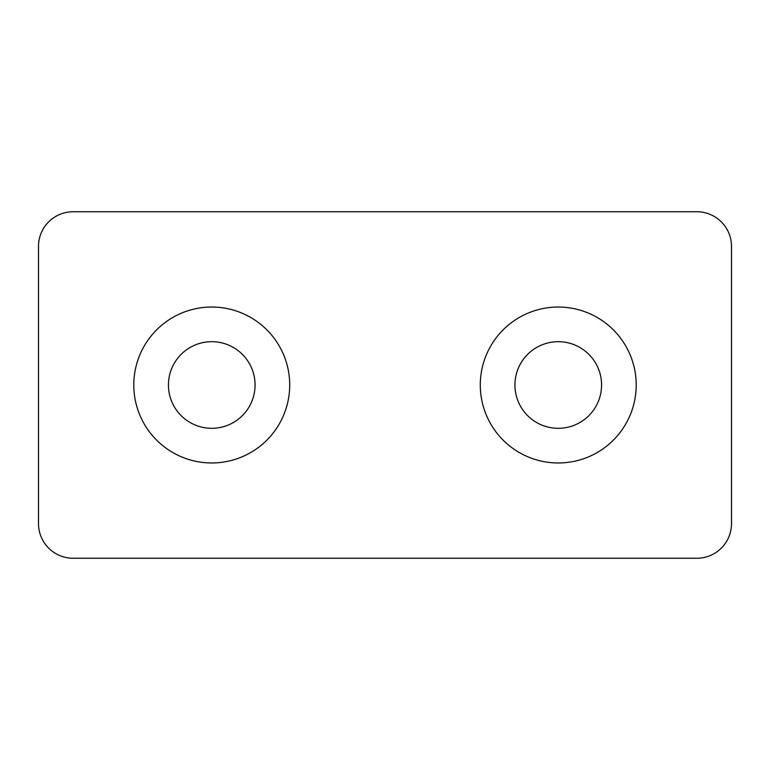 <?xml version="1.0" encoding="UTF-8"?>
<svg xmlns="http://www.w3.org/2000/svg" width="770" height="770" viewBox="0 0 770 770"><rect width="100%" height="100%" fill="white"/><g stroke="black" fill="none" stroke-linecap="round" stroke-linejoin="round"><path stroke-width="0.58" stroke-dasharray="3.85 2.89" d="M38.5 246.4L38.5 523.6A34.65 34.65 0 0 0 73.15 558.25L696.85 558.25A34.65 34.65 0 0 0 731.5 523.6L731.5 246.4A34.65 34.65 0 0 0 696.85 211.75L73.15 211.75A34.65 34.65 0 0 0 38.5 246.4"/><path stroke-width="1.16" d="M636.212 385A77.963 77.963 0 0 0 558.25 307.038A77.963 77.963 0 0 0 480.288 385A77.963 77.963 0 0 0 558.25 462.963A77.963 77.963 0 0 0 636.212 385M601.562 385A43.312 43.312 0 0 0 558.25 341.688A43.312 43.312 0 0 0 514.938 385A43.312 43.312 0 0 0 558.25 428.312A43.312 43.312 0 0 0 601.562 385M289.713 385A77.963 77.963 0 0 1 211.75 462.963A77.963 77.963 0 0 1 133.787 385A77.963 77.963 0 0 1 211.75 307.038A77.963 77.963 0 0 1 289.713 385M255.062 385A43.312 43.312 0 0 1 211.75 428.312A43.312 43.312 0 0 1 168.438 385A43.312 43.312 0 0 1 211.75 341.688A43.312 43.312 0 0 1 255.062 385M38.5 246.4L38.5 523.6A34.65 34.65 0 0 0 73.15 558.25L696.85 558.25A34.65 34.65 0 0 0 731.5 523.6L731.5 246.4A34.65 34.65 0 0 0 696.85 211.75L73.15 211.75A34.65 34.65 0 0 0 38.5 246.4"/></g></svg>
